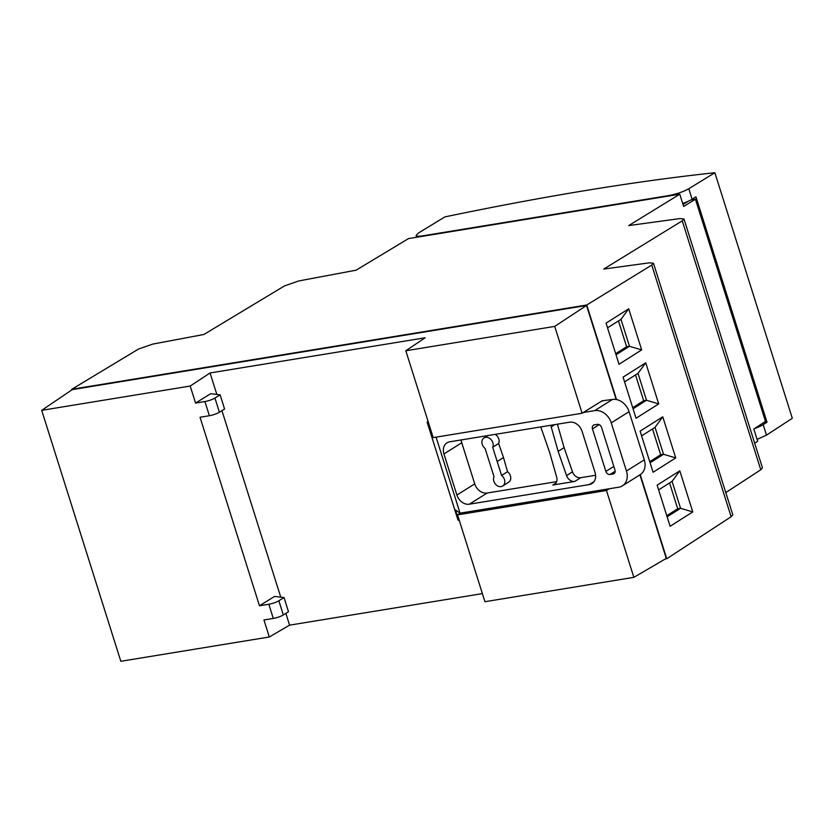 <?xml version="1.0" encoding="UTF-8"?>
<svg xmlns="http://www.w3.org/2000/svg" width="834" height="834" viewBox="0 0 834 834"><rect width="100%" height="100%" fill="white"/><g stroke="black" fill="none" stroke-linecap="round" stroke-linejoin="round"><path stroke-width="1.25" d="M690.854 199.962L695.431 199.222L765.476 421.41L753.821 429.02L757.679 441.269L754.687 443.219M616.555 399.569L586.74 305.004L651.761 265.066L653.47 263.221L649.363 262.835L603.753 269.059L682.264 220.822L683.984 218.977L762.443 467.843L760.764 469.782L725.788 492.592M732.805 514.807L731.116 516.757L666.741 558.749L665.251 558.999M688.321 201.223L683.015 204.455M763.35 422.796L767.009 422.202L695.942 196.803L692.105 199.243A15.148 2.94 162.5 0 1 682.692 203.444M695.431 199.222L683.64 206.457L679.783 194.207L408.514 238.587L356.076 270.185L298.687 280.964L284.498 285.906L203.871 334.486L152.705 344.098L138.517 349.039L71.745 389.28L71.922 389.832M482.375 593.61L289.575 625.156L285.864 613.365M280.756 597.154L221.948 410.651M216.84 394.44L210.064 372.965L425.152 337.77L405.814 350.76L433.19 437.61L582.111 413.247L554.725 326.396L586.521 305.473L616.17 399.496M289.575 625.156L269.319 636.988L120.826 661.289L41.7 410.338L72.224 389.624L586.521 305.473M639.928 474.848L666.272 558.405L633.85 577.347L606.474 490.496L609.289 488.745M666.741 558.749L640.231 474.661M71.745 389.28L586.74 305.004M601.543 427.404L614.95 469.938A3.784 2.982 57.9 0 1 613.939 473.639A3.784 2.982 57.9 0 1 613.042 473.973L610.008 474.473A3.784 2.982 57.9 0 1 605.87 471.418L592.463 428.895A3.784 2.982 57.9 0 1 593.474 425.194A3.784 2.982 57.9 0 1 594.371 424.85L597.394 424.36A3.784 2.982 57.9 0 1 601.543 427.404M485.127 448.494L494.009 476.673A6.63 5.213 -122.1 0 0 495.031 483.595A6.63 5.213 -122.1 0 0 501.119 486.597A6.63 5.213 -122.1 0 0 502.683 486.013A6.63 5.213 -122.1 0 0 501.578 475.432L492.696 447.253A6.63 5.213 -122.1 0 0 491.674 440.331A6.63 5.213 -122.1 0 0 485.586 437.339A6.63 5.213 -122.1 0 0 484.022 437.923A6.63 5.213 -122.1 0 0 485.127 448.494M497.554 461.275L503.496 457.553L498.638 443.532L492.696 447.253M540.62 426.945A7.579 5.963 57.9 0 1 541.329 428.509L549.731 452.737L556.685 477.204A7.579 5.963 57.9 0 1 554.568 484.366A7.579 5.963 57.9 0 1 552.786 485.034L574.762 481.437A7.579 5.963 57.9 0 1 566.547 475.588L558.144 451.361L551.201 426.893A7.579 5.963 57.9 0 1 550.899 425.257M558.144 451.361L564.086 447.639L557.425 424.193M456.896 495.052L443.938 453.936A11.363 8.945 57.9 0 1 446.993 442.823A11.363 8.945 57.9 0 1 449.672 441.822L569.643 422.192A11.363 8.945 57.9 0 1 582.08 431.334L595.038 472.451A11.363 8.945 57.9 0 1 591.984 483.564A11.363 8.945 57.9 0 1 589.304 484.564L469.344 504.195A11.363 8.945 57.9 0 1 456.896 495.052L474.723 483.876L461.765 442.771L443.938 453.936M495.177 434.378A6.63 5.213 57.9 0 1 498.638 443.532M502.683 486.013L508.625 482.281A6.63 5.213 57.9 0 0 507.52 471.71L503.496 457.553M474.723 483.876A11.363 8.945 -122.1 0 0 487.16 493.019L556.664 481.645M461.202 439.935A11.363 8.945 -122.1 0 0 461.765 442.771M566.547 475.588L572.489 471.867L564.086 447.639M572.489 471.867A7.579 5.963 -122.1 0 0 580.704 477.715L595.601 475.276M428.113 421.483L427.112 422.108L457.949 519.926L459.305 520.437M436.078 437.141L460.055 513.171L455.437 509.887L458.783 520.52M432.002 433.836L427.946 422.702L427.112 422.108M626.449 471.033L611.259 422.838A15.148 11.926 -122.1 0 0 594.663 410.641L612.49 399.465A15.148 11.926 57.9 0 1 629.076 411.662L644.275 459.857L626.449 471.033A15.148 11.926 -122.1 0 1 622.383 485.857A15.148 11.926 -122.1 0 1 618.807 487.192L460.055 513.171M583.3 412.507L594.663 410.641M269.319 636.988L263.951 619.964L273.302 618.432A7.579 1.47 162.5 0 0 283.32 614.96L288.491 611.718L284.029 597.54L278.848 600.782L283.32 614.96M278.848 600.782A7.579 1.47 -17.5 0 1 268.829 604.254L259.478 605.786L200.035 417.25L209.386 415.718A7.579 1.47 162.5 0 0 219.405 412.246L224.575 409.004L220.113 394.826L210.637 393.711L195.563 403.072L204.914 401.54A7.579 1.47 -17.5 0 0 214.932 398.068L220.113 394.826M195.563 403.072L190.194 386.048L210.064 372.965M41.7 410.338L190.194 386.048M284.029 597.54L274.553 596.425L259.478 605.786M612.49 399.465L602.179 400.789L582.111 413.247M644.275 459.857A15.148 11.926 57.9 0 1 640.199 474.682L622.383 485.857M683.984 218.977L679.866 218.591L628.721 225.576L679.783 194.207M444.908 216.892L418.449 232.999L416.093 235.501C416.5 236.356 418.668 236.47 422.609 235.855L668.639 195.594C676.53 194.093 683.244 191.799 688.79 188.734L714.863 172.711C634.893 181.343 544.904 196.073 444.908 216.892M754.489 428.582A15.148 2.94 -17.5 0 0 763.173 424.631L766.477 435.139L792.3 418.293L714.863 172.711M763.173 424.631L767.009 422.202M658.704 403.906L645.745 362.79L623.081 377.145L636.04 418.251L658.704 403.906L646.506 400.278L643.65 400.747L635.508 374.935M641.669 349.894L628.711 308.788L606.047 323.133L619.016 364.249L641.669 349.894L629.472 346.277L626.615 346.736L618.474 320.923M675.728 457.918L662.769 416.802L640.105 431.157L653.074 472.263L675.728 457.918L663.53 454.29L655.044 427.362L641.596 435.869M692.762 511.92L679.804 470.814L657.14 485.169L670.098 526.275L692.762 511.92L680.565 508.302L672.068 481.364L658.62 489.881M428.467 422.619L427.946 422.702M602.284 401.144L601.356 401.29M616.034 354.784L629.472 346.277L620.986 319.339L607.538 327.856M615.68 353.668L626.615 346.736M628.711 308.788L620.986 319.339M633.058 408.796L646.506 400.278L638.01 373.351L624.562 381.857M632.704 407.68L643.65 400.747M645.745 362.79L638.01 373.351M405.814 350.76L554.725 326.396M507.52 471.71L501.578 475.432M606.474 490.496L457.553 514.87L460.295 513.129M666.762 515.693L677.708 508.771L669.566 482.949M677.708 508.771L680.565 508.302L667.117 516.819M672.068 481.364L679.804 470.814M649.738 461.692L660.674 454.759L652.532 428.947M660.674 454.759L663.53 454.29L650.093 462.807M655.034 427.362L662.769 416.802M457.553 514.87L484.929 601.71L633.85 577.347M766.477 435.139L757.105 439.424M605.87 471.418L613.845 466.414M599.219 424.652L592.463 428.895M554.839 424.61L551.201 426.893M611.259 422.838L629.076 411.662M268.829 604.254L273.302 618.432M204.914 401.54L209.386 415.718M760.764 469.782L682.264 220.822M651.761 265.066L731.116 516.757M688.79 188.734L692.105 199.243M214.932 398.068L219.405 412.246M610.008 474.473L615.158 471.241M613.042 473.973L614.627 472.982M555.955 483.053L552.786 485.034M574.762 481.437L580.704 477.715M589.304 484.564L594.058 481.583M469.344 504.195L487.16 493.019M653.47 263.2L732.805 514.818M484.022 437.923L487.734 435.598M416.646 237.263L416.103 235.522"/></g></svg>
